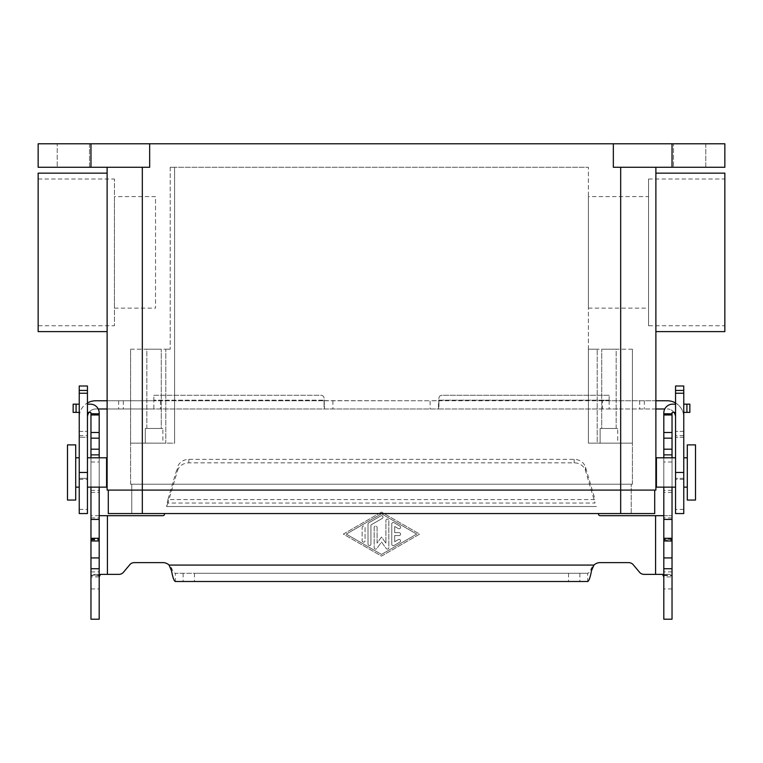 <?xml version="1.0" encoding="UTF-8"?>
<svg xmlns="http://www.w3.org/2000/svg" width="763" height="763" viewBox="0 0 763 763"><rect width="100%" height="100%" fill="white"/><g stroke="black" fill="none" stroke-linecap="round" stroke-linejoin="round"><path stroke-width="0.57" stroke-dasharray="3.81 2.86" d="M75.709 444.886L75.709 500.061M67.497 444.886L67.497 500.061M689.857 404.171L683.762 404.171L683.762 412.382L689.857 412.382L689.857 404.171M79.238 385.992L79.238 437.256L87.449 437.256L87.449 431.391L87.449 513.556M79.238 513.556L79.238 478.344L87.449 478.344L79.238 478.344L79.238 417.208L79.238 437.256L87.449 437.256L87.449 385.992M683.762 385.992L683.762 417.208A16.433 16.433 0 0 0 667.329 400.775L602.532 400.775L602.532 408.987L664.764 408.987M89.509 143.797L89.509 167.269L57.225 167.269L89.509 167.269L57.225 167.269L89.509 167.269L89.509 143.797L57.225 143.797L57.225 167.269L57.225 143.797L89.509 143.797M705.775 143.797L705.775 167.269L673.491 167.269L705.775 167.269L673.491 167.269L705.775 167.269L705.775 143.797L673.491 143.797L673.491 167.269L673.491 143.797L705.775 143.797M675.551 487.147L675.551 457.8L675.551 487.147M683.762 457.8L683.762 487.147L683.762 457.8M687.291 457.8L687.291 487.147L687.291 457.8M568.54 573.29L568.54 581.511L587.644 581.511L587.644 573.29C588.941 573.099 590.228 571.287 591.525 567.853L593.938 565.078L169.062 565.078L171.475 567.853C172.772 571.287 174.059 573.099 175.356 573.29L194.46 573.29L194.46 581.511L175.356 581.511L175.356 573.29L587.644 573.29L194.46 573.29M656.418 481.281L656.418 463.666L656.418 481.281M655.884 463.666L655.884 481.281L655.884 463.666M107.116 400.775L153.868 400.775L153.868 395.272L321.147 395.272A2.938 2.938 0 0 1 324.075 398.2L324.504 408.987L438.496 408.987L438.925 400.184L438.925 407.213L438.925 400.651L430.113 400.775L430.113 408.987M324.075 400.651L324.075 407.213L324.075 400.651L430.113 400.775M142.137 400.775L142.137 408.987L153.868 408.987L153.868 400.184L324.075 400.184L153.868 400.184L153.868 395.272L321.147 395.272A2.938 2.938 0 0 1 324.075 398.2L324.504 408.987L153.868 408.987L153.868 400.775L324.504 400.775M695.503 444.886L695.503 500.061M687.291 444.886L687.291 500.061M106.582 487.147L106.582 457.8M87.449 457.8L87.449 487.147L87.449 457.8M75.709 487.147L75.709 457.8L75.709 487.147M79.238 472.469L79.238 487.147L79.238 472.469M683.762 412.382L683.762 404.171M107.116 463.666L107.116 481.281L107.116 463.666M106.582 463.666L106.582 481.281L106.582 463.666M616.151 428.453L616.151 349.216L601.711 349.216L616.151 349.216L601.711 349.216L616.151 349.216L616.151 428.453L601.711 428.453L601.711 349.216L601.711 428.453L616.151 428.453M600.128 443.131L600.128 428.453L617.734 428.453L600.128 428.453L617.734 428.453L600.128 428.453L600.128 443.131L617.734 443.131L617.734 428.453L617.734 443.131L600.128 443.131M146.849 428.453L146.849 349.216L161.289 349.216L146.849 349.216L161.289 349.216L146.849 349.216L146.849 428.453L161.289 428.453L161.289 349.216L161.289 428.453L146.849 428.453M145.266 443.131L145.266 428.453L162.872 428.453L145.266 428.453L162.872 428.453L145.266 428.453L145.266 443.131L162.872 443.131L162.872 428.453L162.872 443.131L145.266 443.131M724.85 173.144L724.85 331.609M655.884 252.381L655.884 173.144L655.884 252.381M107.116 252.381L107.116 173.144L107.116 252.381M38.15 173.144L38.15 331.609M648.55 325.744L648.55 179.009L648.55 325.744L724.85 325.744L724.85 179.009L724.85 325.744M648.55 179.009L724.85 179.009M588.387 196.616L588.387 308.138L588.387 196.616L648.55 196.616L648.55 308.138L648.55 196.616M588.387 308.138L648.55 308.138M114.45 196.616L114.45 308.138L114.45 196.616L155.538 196.616L155.538 308.138L155.538 196.616M114.45 308.138L155.538 308.138M38.15 325.744L38.15 179.009L38.15 325.744L114.45 325.744L114.45 179.009L114.45 325.744M38.15 179.009L114.45 179.009M79.238 412.382L79.238 404.171L79.238 412.382L73.143 412.382L73.143 404.171L79.238 404.171M170.206 167.269L170.206 349.216L170.206 167.269L174.613 167.269L174.613 443.131L174.613 167.269L170.206 167.269M170.206 349.216L165.809 349.216L170.206 349.216M130.587 349.216L165.809 349.216L130.587 349.216L130.587 443.131L130.587 349.216M632.413 349.216L597.191 349.216L632.413 349.216L632.413 443.131L588.387 443.131L588.387 349.216L597.191 349.216L588.387 349.216L588.387 443.131L588.387 167.269L588.387 443.131L620.672 443.131L588.387 443.131L597.191 443.131L597.191 349.216L597.191 443.131L632.413 443.131L620.672 443.131L632.413 443.131L632.413 349.216M165.809 443.131L130.587 443.131L174.613 443.131L174.613 167.269L588.387 167.269L174.613 167.269L174.613 443.131L130.587 443.131L165.809 443.131L165.809 349.216L165.809 443.131M130.587 484.209L130.587 443.131L130.587 484.209L632.413 484.209L130.587 484.209M87.449 417.208L87.449 431.391L87.449 417.208A8.221 8.221 0 0 1 95.671 408.987L98.236 408.987M107.116 408.987L142.137 408.987M602.532 400.775L95.671 400.775A16.433 16.433 0 0 0 79.238 417.208A16.433 16.433 0 0 1 87.449 402.969M602.532 408.987L95.671 408.987A8.221 8.221 0 0 0 89.013 412.382M609.132 400.775L609.132 408.987L438.496 408.987L438.496 400.775L620.863 400.775L620.863 408.987L609.132 408.987L609.132 400.775M632.413 484.209L632.413 443.131L632.413 484.209M655.884 400.775L620.863 400.775M655.884 408.987L620.863 408.987M673.987 412.382A8.221 8.221 0 0 0 667.329 408.987A8.221 8.221 0 0 1 675.551 417.208L675.551 431.391L675.551 417.208M675.551 402.969A16.433 16.433 0 0 1 683.762 417.208L683.762 513.556M609.132 400.184L609.132 395.272L441.853 395.272A2.938 2.938 0 0 0 438.925 398.2L438.925 400.184L609.132 400.184L609.132 395.272L441.853 395.272A2.938 2.938 0 0 0 438.925 398.2L438.925 400.184L609.132 400.184M164.665 513.556L164.388 514.586A1.469 1.469 0 0 1 162.967 515.674L90.969 515.674L90.969 539.966L90.969 413.784L99.19 413.784L99.19 619.203L90.969 619.203L90.969 576.923L99.19 576.923M656.418 487.147L656.418 457.8M655.884 167.269L620.672 167.269L655.884 167.269L655.884 490.084L107.116 490.084L107.116 167.269L142.328 167.269L107.116 167.269M654.711 490.084L654.711 513.556L108.289 513.556L108.289 490.084M131.761 484.209L631.239 484.209L131.761 484.209L131.761 513.556L131.761 484.209M631.239 513.556L631.239 484.209L631.239 513.556M672.031 143.797L672.031 167.269L724.85 167.269L724.85 143.797L149.662 143.797L149.662 167.269L38.15 167.269L38.15 143.797L90.969 143.797L90.969 167.269M613.338 143.797L613.338 167.269L672.031 167.269M87.449 412.382L87.449 404.171L87.449 412.382L90.387 412.382A0.591 0.591 0 0 1 90.969 412.974L90.969 413.784L99.19 413.784L99.19 412.974A8.803 8.803 0 0 0 90.387 404.171L87.449 404.171M149.662 143.797L90.969 143.797M675.551 385.992L675.551 513.556M675.551 404.171L675.551 412.382L675.551 404.171L672.613 404.171A8.803 8.803 0 0 0 663.81 412.974L663.81 576.923L672.031 576.923L671.783 575.664L669.494 574.367L644.048 574.367A5.866 5.866 0 0 1 639.556 572.269L633.223 564.725A5.866 5.866 0 0 0 628.731 562.627L600.033 562.627A8.803 8.803 0 0 0 593.938 565.078M683.762 437.256L675.551 437.256L683.762 437.256M683.762 478.344L675.551 478.344L683.762 478.344M99.19 515.674L90.969 515.674L90.969 576.923L91.217 575.664L93.506 574.367L100.458 574.367L93.506 574.367M90.969 571.888L90.969 575.188L90.969 571.888L99.19 571.888L99.19 575.188L99.19 571.888M90.969 457.8L90.969 487.147M99.19 487.147L99.19 457.8M90.969 413.784L99.19 413.784M169.062 565.078A8.803 8.803 0 0 0 162.967 562.627L134.269 562.627A5.866 5.866 0 0 0 129.777 564.725L123.444 572.269A5.866 5.866 0 0 1 118.952 574.367L100.458 574.367M598.335 513.556L598.612 514.586A1.469 1.469 0 0 0 600.033 515.674L672.031 515.674L672.031 539.966L672.031 412.974A0.591 0.591 0 0 1 672.613 412.382L675.551 412.382M381.5 512.087L343.35 534.1L381.5 556.113L419.65 534.1L381.5 512.087L419.65 534.1L381.5 556.113L343.35 534.1L381.5 512.087M346.288 534.1L381.5 513.785L416.712 534.1L381.5 554.415L346.288 534.1L381.5 513.785L416.712 534.1L381.5 554.415L346.288 534.1M391.772 523.943L391.772 544.257A1.469 1.469 0 0 0 393.975 545.526L399.841 542.14A1.469 1.469 0 0 0 400.375 540.137A1.469 1.469 0 0 0 398.372 539.603L394.709 541.711L394.709 535.569L399.106 535.569A1.469 1.469 0 0 0 400.575 534.1A1.469 1.469 0 0 0 399.106 532.631L394.709 532.631L394.709 526.489L398.372 528.597A1.469 1.469 0 0 0 400.375 528.063A1.469 1.469 0 0 0 399.841 526.06L393.975 522.674A1.469 1.469 0 0 0 391.772 523.943A1.469 1.469 0 0 1 393.975 522.674L399.841 526.06A1.469 1.469 0 0 1 400.375 528.063A1.469 1.469 0 0 1 398.372 528.597L394.709 526.489L394.709 532.631L399.106 532.631A1.469 1.469 0 0 1 400.575 534.1A1.469 1.469 0 0 1 399.106 535.569L394.709 535.569L394.709 541.711L398.372 539.603A1.469 1.469 0 0 1 400.375 540.137A1.469 1.469 0 0 1 399.841 542.14L393.975 545.526A1.469 1.469 0 0 1 391.772 544.257L391.772 523.943M362.129 540.7A1.469 1.469 0 0 0 363.598 542.169A1.469 1.469 0 0 0 365.067 540.7L365.067 527.5A1.469 1.469 0 0 0 363.598 526.031A1.469 1.469 0 0 0 362.129 527.5L362.129 540.7L362.129 527.5A1.469 1.469 0 0 1 363.598 526.031A1.469 1.469 0 0 1 365.067 527.5L365.067 540.7A1.469 1.469 0 0 1 363.598 542.169A1.469 1.469 0 0 1 362.129 540.7M368.004 524.114L368.004 544.086A1.469 1.469 0 0 0 369.464 545.555A1.469 1.469 0 0 0 370.932 544.086L370.932 524.963L382.234 518.439A1.469 1.469 0 0 0 382.768 516.437A1.469 1.469 0 0 0 380.766 515.902L368.739 522.846A1.469 1.469 0 0 0 368.004 524.114A1.469 1.469 0 0 1 368.739 522.846L380.766 515.902A1.469 1.469 0 0 1 382.768 516.437A1.469 1.469 0 0 1 382.234 518.439L370.932 524.963L370.932 544.086A1.469 1.469 0 0 1 369.464 545.555A1.469 1.469 0 0 1 368.004 544.086L368.004 524.114M385.906 543.113L381.5 537.038L377.094 543.113L377.094 527.5A1.469 1.469 0 0 0 375.634 526.031A1.469 1.469 0 0 0 374.166 527.5L374.166 547.643A1.469 1.469 0 0 0 376.817 548.502L381.5 542.035L386.183 548.502A1.469 1.469 0 0 0 388.834 547.643L388.834 520.557A1.469 1.469 0 0 0 387.366 519.088A1.469 1.469 0 0 0 385.906 520.557L385.906 543.113L385.906 520.557A1.469 1.469 0 0 1 387.366 519.088A1.469 1.469 0 0 1 388.834 520.557L388.834 547.643A1.469 1.469 0 0 1 386.183 548.502L381.5 542.035L376.817 548.502A1.469 1.469 0 0 1 374.166 547.643L374.166 527.5A1.469 1.469 0 0 1 375.634 526.031A1.469 1.469 0 0 1 377.094 527.5L377.094 543.113L381.5 537.038L385.906 543.113M166.544 506.518L167.936 503.046L167.936 499.574L166.544 506.518L596.456 506.518L166.544 506.518M177.493 470.714A11.741 10.634 0 0 1 188.833 462.836L574.167 462.836A11.741 10.634 180 0 1 585.507 470.714L595.064 503.046L167.936 503.046L177.493 470.714L177.493 467.242A11.741 10.634 180 0 1 188.833 459.355L574.167 459.355A11.741 10.634 -0 0 1 585.507 467.242L595.064 499.574L167.936 499.574L177.493 467.242M662.542 574.367L669.494 574.367L662.542 574.367M663.81 576.923L663.81 619.203L672.031 619.203L672.031 515.674L663.81 515.674M672.031 457.8L672.031 487.147M672.031 568.731L672.031 575.188L672.031 568.731M672.031 413.784L663.81 413.784M663.81 568.731L663.81 575.188L663.81 568.731M663.81 487.147L663.81 457.8M568.54 581.511L194.46 581.511M686.919 412.382L686.919 404.171M79.238 431.391L87.449 431.391L79.238 431.391M639.699 400.775L639.699 408.987M644.344 400.775L644.344 408.987M579.88 573.29L579.88 581.511M332.887 400.775L332.887 408.987M79.238 435.606L87.449 435.606M79.238 479.393L87.449 479.393M142.328 484.209L142.328 443.131L142.328 484.209M620.672 484.209L620.672 443.131L620.672 484.209M160.468 400.775L160.468 408.987M79.238 509.398L87.449 509.398M123.301 400.775L123.301 408.987M118.656 400.775L118.656 408.987M683.762 431.391L675.551 431.391L683.762 431.391M183.12 573.29L183.12 581.511M142.328 513.556L142.328 167.269M620.672 513.556L620.672 167.269M683.762 435.606L675.551 435.606M683.762 479.393L675.551 479.393M683.762 509.398L675.551 509.398M76.081 412.382L76.081 404.171M90.969 461.996L99.19 461.996M90.969 490.332L99.19 490.332M90.969 492.383L99.19 492.383M90.969 539.336L99.19 539.336M90.969 538.859L99.19 538.859M90.969 517.905L99.19 517.905M99.314 575.664L91.217 575.664M90.969 588.941L99.19 588.941M107.411 574.367L107.411 515.674M655.589 515.674L655.589 574.367M171.475 567.853L171.475 570.629M585.507 470.714L585.507 467.242M188.833 462.836L188.833 459.355M574.167 462.836L574.167 459.355M591.525 567.853L591.525 570.629M663.686 575.664L671.783 575.664M672.031 461.996L663.81 461.996M672.031 490.332L663.81 490.332M672.031 492.383L663.81 492.383M672.031 539.336L663.81 539.336M672.031 538.859L663.81 538.859M672.031 517.905L663.81 517.905M672.031 588.941L663.81 588.941M672.031 571.888L663.81 571.888M90.969 575.188L99.19 575.188M90.969 539.966L99.19 539.966M663.81 539.966L672.031 539.966M663.81 575.188L672.031 575.188"/><path stroke-width="1.14" d="M75.709 472.469L75.709 444.886L67.497 444.886L67.497 500.061L75.709 500.061L75.709 472.469M683.762 404.171L689.857 404.171L689.857 412.382L683.762 412.382M675.551 457.8L656.418 457.8L656.418 487.147L675.551 487.147M683.762 487.147L687.291 487.147M683.762 457.8L687.291 457.8M655.884 481.281L656.418 481.281M655.884 463.666L656.418 463.666M695.503 472.469L695.503 444.886L687.291 444.886L687.291 500.061L695.503 500.061L695.503 472.469M87.449 457.8L106.582 457.8L106.582 487.147L87.449 487.147M79.238 487.147L75.709 487.147M79.238 457.8L75.709 457.8M107.116 463.666L106.582 463.666M107.116 481.281L106.582 481.281M655.884 331.609L724.85 331.609L724.85 173.144L655.884 173.144M107.116 331.609L38.15 331.609L38.15 173.144L107.116 173.144M79.238 390.456L79.238 513.556L87.449 513.556L87.449 385.992L79.238 385.992L79.238 390.456L87.449 390.456M98.236 408.987L107.116 408.987M87.449 402.969A16.433 16.433 0 0 1 95.671 400.775L107.116 400.775M89.013 412.382A8.221 8.221 0 0 0 87.449 417.208M675.551 402.969A16.433 16.433 0 0 0 667.329 400.775L655.884 400.775M664.764 408.987L655.884 408.987M675.551 417.208A8.221 8.221 0 0 0 673.987 412.382M99.19 515.674L162.967 515.674A1.469 1.469 0 0 0 164.388 514.586L164.665 513.556M654.711 490.084L654.711 513.556L108.289 513.556L108.289 490.084M107.116 167.269L107.116 490.084L655.884 490.084L655.884 167.269M90.969 167.269L90.969 143.797L38.15 143.797L38.15 167.269L149.662 167.269L149.662 143.797L613.338 143.797L613.338 167.269L724.85 167.269L724.85 143.797L672.031 143.797L672.031 167.269M90.969 143.797L149.662 143.797M613.338 143.797L672.031 143.797M683.762 390.456L683.762 513.556L675.551 513.556L675.551 385.992L683.762 385.992L683.762 390.456L675.551 390.456M79.238 404.171L73.143 404.171L73.143 412.382L79.238 412.382M87.449 404.171L90.387 404.171A8.803 8.803 0 0 1 99.19 412.974L99.19 457.8M87.449 412.382L90.387 412.382A0.591 0.591 0 0 1 90.969 412.974L90.969 457.8M90.969 487.147L90.969 619.203L99.19 619.203L99.19 487.147M90.969 413.784L99.19 413.784M90.969 519.431L99.19 519.431M99.19 576.923L100.458 574.367L118.952 574.367A5.866 5.866 0 0 0 123.444 572.269L129.777 564.725A5.866 5.866 0 0 1 134.269 562.627L162.967 562.627A8.803 8.803 0 0 1 169.062 565.078L171.475 570.629C172.772 577.505 174.059 581.129 175.356 581.511L587.644 581.511C588.941 581.129 590.228 577.505 591.525 570.629L593.938 565.078A8.803 8.803 0 0 1 600.033 562.627L628.731 562.627A5.866 5.866 0 0 1 633.223 564.725L639.556 572.269A5.866 5.866 0 0 0 644.048 574.367L662.542 574.367L663.81 576.923M663.81 515.674L600.033 515.674A1.469 1.469 0 0 1 598.612 514.586L598.335 513.556M675.551 412.382L672.613 412.382A0.591 0.591 0 0 0 672.031 412.974L672.031 457.8M672.031 487.147L672.031 619.203L663.81 619.203L663.81 487.147M663.81 457.8L663.81 412.974A8.803 8.803 0 0 1 672.613 404.171L675.551 404.171M672.031 413.784L663.81 413.784M672.031 519.431L663.81 519.431M686.919 412.382L686.919 404.171M79.238 393.241L87.449 393.241M79.238 472.469L87.449 472.469M620.672 513.556L620.672 167.269M142.328 513.556L142.328 167.269M683.762 393.241L675.551 393.241M683.762 472.469L675.551 472.469M76.081 412.382L76.081 404.171M90.969 557.925L99.19 557.925M90.969 414.958L99.19 414.958M90.969 432.487L99.19 432.487M90.969 438.162L99.19 438.162M90.969 449.197L99.19 449.197M90.969 454.862L99.19 454.862M90.969 538.296L99.19 538.296M90.969 540.986L99.19 540.986M107.411 515.674L107.411 574.367M169.062 565.078L593.938 565.078M655.589 574.367L655.589 515.674M672.031 414.958L663.81 414.958M672.031 432.487L663.81 432.487M672.031 438.162L663.81 438.162M672.031 449.197L663.81 449.197M672.031 454.862L663.81 454.862M672.031 538.296L663.81 538.296M672.031 540.986L663.81 540.986M672.031 557.925L663.81 557.925M90.969 568.731L99.19 568.731M672.031 568.731L663.81 568.731"/></g></svg>
